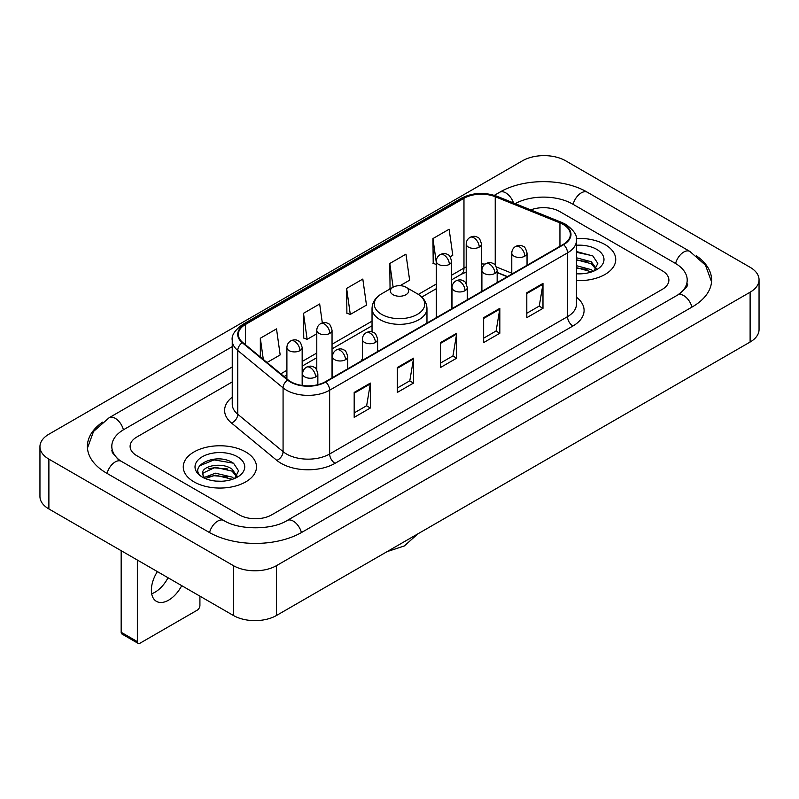<?xml version="1.0" encoding="UTF-8"?>
<svg xmlns="http://www.w3.org/2000/svg" width="799" height="799" viewBox="0 0 799 799"><rect width="100%" height="100%" fill="white"/><g stroke="black" fill="none" stroke-linecap="round" stroke-linejoin="round"><path stroke-width="1.2" d="M362.366 358.961A40.429 23.341 0 0 0 360.938 361.188M507.315 276.674L497.158 272.569M605.013 244.564A36.614 21.144 0 0 0 576.329 238.432A36.614 21.144 0 0 1 605.013 244.564A36.614 21.144 0 0 1 615.739 259.505A36.614 21.144 0 0 0 605.013 244.564M245.772 451.964A36.614 21.144 0 0 0 205.862 447.38A36.614 21.144 0 0 0 183.261 466.916A36.614 21.144 0 0 0 193.987 481.867A36.614 21.144 0 0 0 233.887 486.451A36.614 21.144 0 0 0 256.499 466.916A36.614 21.144 0 0 0 245.772 451.964A36.614 21.144 0 0 0 205.862 447.38A36.614 21.144 0 0 0 183.261 466.916A36.614 21.144 0 0 0 193.987 481.867A36.614 21.144 0 0 0 233.887 486.451A36.614 21.144 0 0 0 256.499 466.916A36.614 21.144 0 0 0 245.772 451.964M563.205 224.469A24.409 14.092 180 0 1 570.356 234.437A24.409 14.092 180 0 1 563.205 244.404L325.333 381.742A24.409 14.092 180 0 1 288.079 379.855L242.756 342.491A24.409 14.092 180 0 1 238.342 334.411A24.409 14.092 180 0 1 245.493 324.444L463.969 198.312A24.409 14.092 180 0 1 495.23 196.734L559.949 222.891A24.409 14.092 180 0 1 563.205 224.469M563.645 224.219A25.019 14.442 0 0 0 560.299 222.601L495.58 196.444A25.019 14.442 0 0 0 463.54 198.062L245.063 324.194A25.019 14.442 0 0 0 242.257 342.691L287.57 380.064A25.019 14.442 0 0 0 325.762 381.992L563.645 244.654A25.019 14.442 0 0 0 563.645 224.219M354.187 392.419L354.187 417.338L370.376 407.999L370.376 383.081L354.187 392.419M354.187 412.913L366.651 405.722L370.307 383.91A6.102 3.526 -120 0 0 370.376 383.081M366.541 405.782L370.376 407.999M397.343 367.51L397.343 392.419L413.522 383.081L413.522 358.172L397.343 367.51M397.343 388.004L409.807 380.803L413.463 358.991A6.102 3.526 -120 0 0 413.522 358.172M409.697 380.873L413.522 383.081M526.801 292.764L526.801 317.682L542.98 308.344L542.98 283.425L526.801 292.764M526.801 313.258L539.265 306.067L542.921 284.254A6.102 3.526 -120 0 0 542.98 283.425M539.155 306.127L542.98 308.344M483.645 317.682L483.645 342.591L499.824 333.253L499.824 308.344L483.645 317.682M483.645 338.177L496.109 330.976L499.765 309.163A6.102 3.526 -120 0 0 499.824 308.344M495.999 331.046L499.824 333.253M440.499 342.591L440.499 367.51L456.678 358.172L456.678 333.253L440.499 342.591M440.499 363.086L452.963 355.895L456.609 334.082A6.102 3.526 -120 0 0 456.678 333.253M452.853 355.954L456.678 358.172M576.459 280.589A36.614 21.144 0 0 0 615.739 259.505A36.614 21.144 0 0 1 576.459 280.589M239.3 514.876A22.881 13.213 0 0 0 271.66 514.876L662.191 289.408A22.881 13.213 0 0 0 668.893 280.059A22.881 13.213 0 0 0 662.191 270.721L559.699 211.545A22.881 13.213 0 0 0 530.766 209.917A22.881 13.213 0 0 1 559.699 211.545L662.191 270.721A22.881 13.213 0 0 1 668.893 280.059A22.881 13.213 0 0 1 662.191 289.408L271.66 514.876A22.881 13.213 0 0 1 239.3 514.876L136.809 455.7L239.3 514.876M232.239 381.922L136.809 437.023A22.881 13.213 0 0 0 130.107 446.361A22.881 13.213 0 0 0 136.809 455.7A22.881 13.213 0 0 1 130.107 446.361A22.881 13.213 0 0 1 136.809 437.023L232.239 381.922M267.036 362.506L280.169 354.926L276.514 328.888L260.334 338.237L260.334 356.983M400.089 285.682L409.627 280.179L405.972 254.152L389.792 263.49L390.052 288.259M450.137 256.799L452.773 255.271L449.128 229.233L432.938 238.581L433.208 263.34M322.327 322.926L319.67 303.98L303.49 313.318L303.75 338.087M346.636 288.409L350.292 314.436L366.471 305.098L362.816 279.061L346.636 288.409L346.896 313.168M350.292 314.436L346.636 313.078M390.771 288.529L389.792 288.159M389.792 263.49L393.118 287.171M436.314 264.509L432.938 263.251M432.938 238.581L436.314 262.631M303.49 313.318L307.136 339.355L316.784 333.782M307.136 339.355L303.49 337.987M260.334 338.237L263.31 359.44M679.589 293.832A41.188 23.78 0 0 0 687.2 280.059A41.188 23.78 0 0 0 675.135 263.241L572.653 204.075A41.188 23.78 0 0 0 515.195 203.625M232.239 366.971L123.865 429.542A41.188 23.78 0 0 0 111.8 446.361A41.188 23.78 0 0 0 119.411 460.134M233.368 565.632A30.512 17.618 0 0 0 276.514 565.632L750.111 292.204A30.512 17.618 0 0 0 759.05 279.75A30.512 17.618 0 0 0 750.111 267.295L565.632 160.789A30.512 17.618 0 0 0 522.486 160.789L48.889 434.217A30.512 17.618 0 0 0 39.95 446.671A30.512 17.618 0 0 0 48.889 459.125L233.368 565.632L233.368 615.47A30.512 17.618 0 0 0 276.514 615.47L750.111 342.032A30.512 17.618 0 0 0 759.05 329.578L759.05 279.75M39.95 446.671L39.95 496.499A30.512 17.618 0 0 0 48.889 508.963L233.368 615.47M102.562 422.142A65.608 37.873 0 0 0 87.391 446.361A65.608 37.873 0 0 0 106.607 473.148L209.088 532.314A65.608 37.873 0 0 0 301.872 532.314L692.393 306.846A65.608 37.873 0 0 0 711.609 280.059A65.608 37.873 0 0 0 696.438 255.84M507.245 276.714L497.158 272.639M576.459 273.598L580.733 273.837M576.459 265.687L591.31 269.672L593.327 271.29M576.459 267.665L591.669 271.9M576.459 257.777L591.31 261.762L596.264 268.604M576.459 259.755L591.31 263.74L595.874 269.123M576.459 273.787A24.869 14.362 0 0 0 596.703 269.663A24.869 14.362 0 0 0 596.703 249.358A24.869 14.362 0 0 0 576.459 245.233M593.917 271.051L597.812 263.4L592.888 255.97L576.459 251.525M576.459 252.294L592.548 255.75M576.459 260.204L587.045 261.563M576.459 268.114L587.045 269.473M393.028 294.701A9.159 5.283 0 0 0 405.972 294.701A9.159 5.283 0 0 0 405.972 287.221L417.338 293.782A25.228 14.562 0 0 1 417.338 314.387A25.228 14.562 0 0 1 381.662 314.387A25.228 14.562 0 0 1 381.662 293.782C375.45 297.478 372.244 302.382 372.034 308.494A27.466 15.85 0 0 0 380.084 319.7A27.466 15.85 0 0 0 410.007 323.136A27.466 15.85 0 0 0 426.966 308.494C426.756 302.382 423.55 297.478 417.338 293.782L405.972 287.221A9.159 5.283 0 0 0 393.028 287.221A9.159 5.283 0 0 0 393.028 294.701M168.03 577.747A24.409 14.092 -60 0 1 154.946 592.239A24.409 14.092 -60 0 1 151.68 593.767M157.383 571.595A24.409 14.092 120 0 0 156.434 601.357A24.409 14.092 120 0 0 168.639 600.149A24.409 14.092 120 0 0 181.723 585.647M137.348 641.627A3.815 2.197 120 0 0 138.137 643.375L121.957 634.026A3.815 2.197 -60 0 1 121.168 632.279L137.348 641.627L137.348 560.029M121.168 550.691L121.168 632.279M138.137 643.375A3.815 2.197 120 0 0 140.045 643.185L197.223 610.176A3.815 2.197 120 0 0 199.92 605.502L199.92 596.154M215.74 481.078L221.493 481.248M204.314 477.422L215.42 473.188L232.07 477.083L234.087 478.701M205.333 478.491L215.42 475.165L232.429 479.31M204.484 478.192L202.706 474.017A17.238 9.958 0 0 0 205.483 478.621M237.023 476.014L232.07 469.173C221.722 461.452 200.429 466.216 202.706 474.017L202.636 473.258M202.746 474.256L203.226 472.978L215.42 467.255L232.07 471.15L236.634 476.534M234.676 478.451L238.571 470.811L233.638 463.38C216.189 450.836 185.188 467.365 203.096 477.502L203.985 478.042M237.463 456.758A24.869 14.362 0 0 0 202.297 456.758A24.869 14.362 0 0 0 202.297 477.073A24.869 14.362 0 0 0 237.463 477.063A24.869 14.362 0 0 0 237.463 456.758M199.46 465.877L214.062 459.884L233.308 463.16M208.579 468.783L214.062 467.795L227.795 468.973M208.579 476.693L214.062 475.705L227.795 476.883M576.459 297.218A38.142 22.022 180 0 1 572.923 326.002L335.041 463.33A7.63 4.404 60 0 1 329.647 453.992L567.52 316.654A30.512 17.618 0 0 0 576.459 304.199L576.459 240.419A30.512 17.618 180 0 1 567.52 252.874A7.63 4.404 -120 0 0 563.645 244.654M335.041 463.33A38.142 22.022 180 0 1 281.098 463.33A38.142 22.022 180 0 1 276.824 460.394L231.51 423.031A38.142 22.022 180 0 1 232.239 397.183M286.491 453.992A30.512 17.618 0 0 0 329.647 453.992L329.647 390.212A30.512 17.618 180 0 1 283.076 387.855L237.762 350.491A30.512 17.618 180 0 1 232.239 340.384L232.239 404.164A30.512 17.618 0 0 0 237.762 414.272L283.076 451.635A30.512 17.618 0 0 0 286.491 453.992M576.459 240.419C577.477 235.655 573.972 230.332 565.942 224.469L561.937 222.522A7.63 3.576 112 0 0 560.299 222.601M561.937 222.522L497.218 196.354C484.574 191.89 472.579 192.539 461.233 198.302A7.63 4.404 60 0 1 463.54 198.062M245.063 324.194A7.63 4.404 -120 0 0 242.756 324.444C234.836 330.127 231.33 335.45 232.239 340.384M242.257 342.691A7.63 5.104 129.5 0 0 237.762 350.491L237.762 414.272A7.63 5.104 -50.5 0 1 231.51 423.031M497.218 196.354A7.63 3.576 112 0 0 495.58 196.444M287.57 380.064A7.63 5.104 129.5 0 0 283.076 387.855L283.076 451.635A7.63 5.104 -50.5 0 1 276.824 460.394M325.762 381.992A7.63 4.404 60 0 1 329.647 390.212L567.52 252.874L567.52 316.654A7.63 4.404 60 0 0 572.923 326.002M245.493 324.444L245.493 344.749M559.949 222.891L559.949 246.282M495.23 196.734L495.23 265.248M511.779 273.178L496.379 266.956M485.083 264.119A24.409 14.092 0 0 0 481.457 263.94M466.207 266.926A24.409 14.092 0 0 0 463.969 268.065L451.575 275.226M463.969 198.312L463.969 268.065A13.733 7.93 60 0 1 461.123 274.357L451.575 279.87M436.314 284.035L418.356 294.402M372.034 321.138L332.044 344.229M316.784 353.038L302.162 361.488M286.901 370.297L280.769 373.832M507.485 276.574L497.957 272.729A13.733 6.432 -68 0 1 497.158 272.249M440.499 343.39L456.609 334.082M483.645 318.471L499.765 309.163M526.801 293.563L542.921 284.254M397.343 368.299L413.463 358.991M354.187 393.208L370.307 383.91M301.413 532.573A12.205 7.051 -120 0 0 287.131 520.499C272.129 530.206 238.831 530.206 223.82 520.499L121.338 461.333L117.733 458.936L112.309 452.534L111.8 450.097M209.548 532.573A12.205 7.051 -60 0 1 217.718 521.108A12.205 7.051 -60 0 1 223.82 520.499M107.066 473.408A12.205 7.051 -60 0 1 115.236 461.932A12.205 7.051 -60 0 1 121.338 461.333M87.461 448.079L93.533 431.48L109.133 417.727A12.205 7.051 60 0 1 123.406 429.812M494.331 195.336L499.665 192.259A12.205 7.051 60 0 1 513.527 202.956M499.665 192.259C523.465 178.097 563.575 178.097 587.385 192.259A12.205 7.051 120 0 0 581.282 192.869A12.205 7.051 120 0 0 573.113 204.344M711.539 281.777L705.467 265.188L689.867 251.425A12.205 7.051 120 0 0 683.764 252.035A12.205 7.051 120 0 0 675.594 263.51M691.934 307.106A12.205 7.051 -120 0 0 677.662 295.031L287.131 520.499M276.514 615.47L276.514 565.632M48.889 508.963L48.889 459.125M750.111 342.032L750.111 292.204M524.803 256.179A7.63 4.404 0 0 0 527.04 253.063C525.832 248.649 524.623 246.492 523.415 246.571C521.208 245.013 518.601 244.973 515.595 246.452A7.63 4.404 60 0 1 519.41 246.831A7.63 4.404 -120 0 1 524.803 256.179A7.63 4.404 0 0 1 514.017 256.179A7.63 4.404 0 0 1 511.779 253.063C511.899 250.167 513.168 247.97 515.595 246.452M494.921 273.428A7.63 4.404 0 0 0 497.158 270.312C495.949 265.907 494.741 263.74 493.532 263.82C491.325 262.272 488.718 262.232 485.712 263.71A7.63 4.404 60 0 1 489.527 264.089A7.63 4.404 -120 0 1 494.921 273.428A7.63 4.404 0 0 1 484.134 273.428A7.63 4.404 0 0 1 481.897 270.312C482.017 267.425 483.285 265.218 485.712 263.71M465.038 290.676A7.63 4.404 0 0 0 467.275 287.57C466.067 283.156 464.858 280.988 463.65 281.078C461.442 279.52 458.836 279.48 455.829 280.958A7.63 4.404 60 0 1 459.645 281.338A7.63 4.404 -120 0 1 465.038 290.676A7.63 4.404 0 0 1 454.251 290.676A7.63 4.404 0 0 1 452.014 287.57C452.134 284.674 453.403 282.476 455.829 280.958M375.39 342.441A7.63 4.404 0 0 0 377.627 339.325C376.419 334.911 375.21 332.754 374.002 332.833C371.795 331.275 369.188 331.235 366.182 332.724A7.63 4.404 60 0 1 369.997 333.093A7.63 4.404 -120 0 1 375.39 342.441A7.63 4.404 0 0 1 364.604 342.441A7.63 4.404 0 0 1 362.366 339.325C362.476 336.429 363.755 334.232 366.182 332.724M345.508 359.69A7.63 4.404 0 0 0 347.745 356.574C346.526 352.169 345.328 350.002 344.119 350.092C341.912 348.534 339.305 348.494 336.299 349.972A7.63 4.404 60 0 1 340.114 350.352A7.63 4.404 -120 0 1 345.508 359.69A7.63 4.404 0 0 1 334.721 359.69A7.63 4.404 0 0 1 332.484 356.574C332.594 353.687 333.872 351.48 336.299 349.972M315.625 376.948A7.63 4.404 0 0 0 317.852 373.832C316.644 369.418 315.445 367.26 314.237 367.34C312.029 365.782 309.423 365.742 306.417 367.22A7.63 4.404 60 0 1 310.232 367.6A7.63 4.404 -120 0 1 315.625 376.948A7.63 4.404 0 0 1 304.838 376.948A7.63 4.404 0 0 1 302.601 373.832C302.711 370.936 303.99 368.738 306.417 367.22M479.22 247.111A7.63 4.404 0 0 0 481.457 243.995C480.249 239.59 479.04 237.423 477.842 237.513C475.625 235.955 473.018 235.915 470.012 237.393A7.63 4.404 60 0 1 473.827 237.772A7.63 4.404 -120 0 1 479.22 247.111A7.63 4.404 0 0 1 468.434 247.111A7.63 4.404 0 0 1 466.207 243.995C466.316 241.108 467.585 238.901 470.012 237.393M449.338 264.369A7.63 4.404 0 0 0 451.575 261.253C450.366 256.839 449.158 254.681 447.959 254.761C445.742 253.203 443.135 253.163 440.129 254.641A7.63 4.404 60 0 1 443.944 255.021A7.63 4.404 -120 0 1 449.338 264.369A7.63 4.404 0 0 1 438.551 264.369A7.63 4.404 0 0 1 436.314 261.253C436.434 258.357 437.702 256.159 440.129 254.641M329.807 333.373A7.63 4.404 0 0 0 332.044 330.267C330.836 325.852 329.627 323.685 328.419 323.775C326.212 322.217 323.605 322.177 320.599 323.655A7.63 4.404 60 0 1 324.414 324.034A7.63 4.404 -120 0 1 329.807 333.373A7.63 4.404 0 0 1 319.021 333.373A7.63 4.404 0 0 1 316.784 330.267C316.903 327.37 318.172 325.173 320.599 323.655M299.925 350.631A7.63 4.404 0 0 0 302.162 347.515C300.953 343.101 299.745 340.943 298.536 341.023C296.329 339.465 293.722 339.435 290.716 340.913A7.63 4.404 60 0 1 294.531 341.283A7.63 4.404 -120 0 1 299.925 350.631A7.63 4.404 0 0 1 289.138 350.631A7.63 4.404 0 0 1 286.901 347.515C287.021 344.629 288.289 342.421 290.716 340.913M461.233 198.302L242.756 324.444M497.957 272.729L497.158 272.409M466.207 272.089L461.123 274.357M436.314 288.679L421.772 297.078M372.034 325.782L332.044 348.873M316.784 357.682L302.162 366.132M286.901 374.941L284.084 376.569M109.133 417.727L232.239 346.656M687.2 283.795C688.898 285.033 685.722 288.779 677.662 295.031M587.385 192.259L689.867 251.425M417.847 533.872L404.324 545.967L387.086 551.63M426.966 323.066L426.966 308.494M372.034 331.975L372.034 308.494M393.028 287.221L381.662 293.782M527.04 265.288L527.04 253.063M511.779 274.097L511.779 253.063M497.158 282.536L497.158 270.312M481.897 291.345L481.897 270.312M467.275 299.795L467.275 287.57M452.014 308.604L452.014 287.57M377.627 351.55L377.627 339.325M362.366 360.359L362.366 339.325M347.745 368.798L347.745 356.574M332.484 377.607L332.484 356.574M317.852 384.689L317.852 373.832M302.601 385.508L302.601 373.832M481.457 291.605L481.457 243.995M466.207 283.675L466.207 243.995M451.575 308.853L451.575 261.253M436.314 317.662L436.314 261.253M332.044 377.867L332.044 330.267M316.784 369.937L316.784 330.267M302.162 385.448L302.162 347.515M286.901 378.896L286.901 347.515"/></g></svg>
